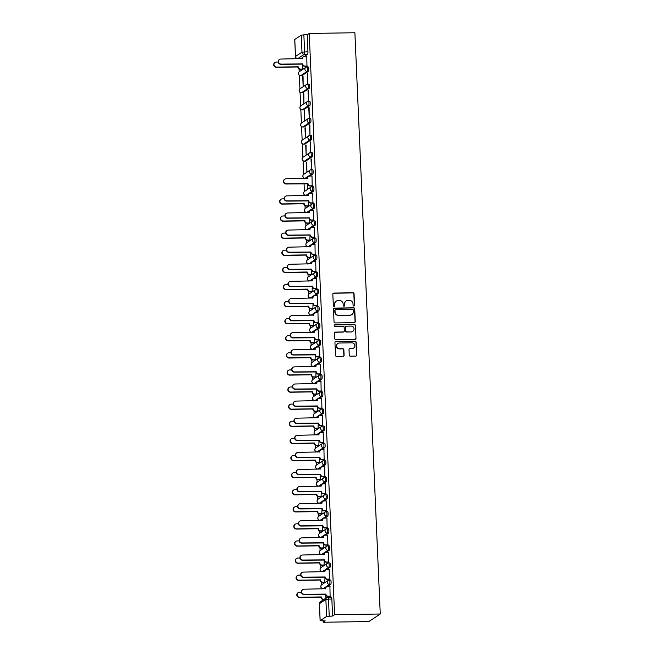 <?xml version="1.0" encoding="UTF-8"?>
<svg xmlns="http://www.w3.org/2000/svg" width="655" height="655" viewBox="0 0 655 655"><rect width="100%" height="100%" fill="white"/><g stroke="black" fill="none" stroke-linecap="round" stroke-linejoin="round"><path stroke-width="0.98" d="M353.856 306.032A0.761 0.737 56.5 0 0 354.568 305.271L354.068 293.841A1.089 1.056 56.5 0 0 352.955 292.777L333.845 293.072A1.089 1.056 56.5 0 0 332.83 294.169L333.329 305.598A0.761 0.737 56.5 0 0 334.492 306.221A0.761 0.737 56.5 0 0 334.811 305.574L334.746 304.1A3.48 3.365 56.5 0 1 337.996 300.604L339.593 300.579A3.48 3.365 56.5 0 1 343.138 303.969L343.204 305.443A0.761 0.737 56.5 0 0 344.366 306.065A0.761 0.737 56.5 0 0 344.694 305.427L344.628 303.945A3.48 3.365 56.5 0 1 347.87 300.448L349.467 300.424A3.48 3.365 56.5 0 1 353.012 303.814L353.078 305.296A0.761 0.737 56.5 0 0 353.856 306.032M354.126 305.983A0.761 0.737 56.5 0 0 354.339 305.418L353.839 293.989A1.089 1.056 56.5 0 0 352.734 292.932L333.616 293.227A1.089 1.056 56.5 0 0 333.182 293.325M334.369 306.286A0.761 0.737 56.5 0 0 334.582 305.729L334.746 304.1M344.243 306.131A0.761 0.737 56.5 0 0 344.464 305.574L344.628 303.945M349.254 355.125A1.089 1.056 56.5 0 0 350.36 356.189L355.722 356.107A1.089 1.056 56.5 0 0 356.738 355.01L356.181 342.311A1.089 1.056 56.5 0 0 355.075 341.255L335.958 341.55A1.089 1.056 56.5 0 0 334.942 342.647L335.499 355.337A1.089 1.056 56.5 0 0 336.604 356.402L343.089 356.304A1.089 1.056 56.5 0 0 344.104 355.206L343.867 349.77A1.089 1.056 56.5 0 0 342.753 348.714L339.544 348.763A2.907 2.817 56.5 0 1 337.816 343.466A2.907 2.817 56.5 0 1 339.29 343.007L351.874 342.811A2.907 2.817 56.5 0 1 353.602 348.116A2.907 2.817 56.5 0 1 352.128 348.566L350.032 348.599A1.089 1.056 56.5 0 0 349.017 349.696L349.254 355.125M380.26 614.005L334.607 614.709L309.226 33.454L354.887 32.75L380.26 614.005L368.863 621.546L323.21 622.25L323.152 620.948M354.265 322.637A1.089 1.056 56.5 0 0 355.28 321.548L354.723 308.849A1.089 1.056 56.5 0 0 353.618 307.793L334.5 308.087A1.089 1.056 56.5 0 0 333.485 309.176L334.034 321.875A1.089 1.056 56.5 0 0 335.147 322.931L354.265 322.637M355.452 325.584L356.009 338.283A1.089 1.056 56.5 0 1 354.994 339.372L335.876 339.667A1.089 1.056 56.5 0 1 334.77 338.61L334.533 333.174A1.089 1.056 56.5 0 1 335.548 332.085L343.302 331.962A1.089 1.056 56.5 0 0 344.317 330.865L344.153 327.263A1.089 1.056 56.5 0 0 343.048 326.206L334.975 326.329A0.761 0.737 56.5 0 1 334.525 324.945A0.761 0.737 56.5 0 1 334.91 324.823L354.347 324.52A1.089 1.056 56.5 0 1 355.452 325.584L356.009 338.283M299.048 69.012L299.171 71.78M299.327 75.284L299.916 88.883M300.072 92.388L300.67 105.987M300.817 109.491L301.415 123.091M301.57 126.587L302.16 140.195M302.315 143.691L302.905 157.29M303.06 160.794L303.65 174.394M303.805 177.898L303.83 178.487M304.059 183.719L304.403 191.497M304.55 195.002L304.575 195.591M305.025 205.826L305.148 208.601M305.304 212.097L305.328 212.687M305.77 222.929L305.893 225.705M306.049 229.201L306.073 229.79M306.515 240.033L306.638 242.8M306.794 246.305L306.818 246.894M307.269 257.128L307.383 259.904M307.539 263.408L307.563 263.998M308.014 274.232L308.137 277.008M308.284 280.512L308.308 281.101M308.759 291.336L308.882 294.111M309.037 297.607L309.062 298.197M309.504 308.44L309.627 311.215M309.782 314.711L309.807 315.301M310.249 325.543L310.372 328.311M310.527 331.815L310.552 332.404M311.002 342.639L311.117 345.414M311.272 348.918L311.297 349.508M311.747 359.742L311.87 362.518M312.017 366.022L312.042 366.612M312.492 376.846L312.615 379.622M312.771 383.118L312.795 383.707M313.237 393.95L313.36 396.725M313.516 400.221L313.54 400.811M313.982 411.053L314.105 413.821M314.261 417.325L314.285 417.915M314.736 428.149L314.85 430.925M315.006 434.429L315.03 435.018M315.481 445.253L315.604 448.028M315.751 451.532L315.776 452.122M316.226 462.356L316.349 465.132M316.504 468.628L316.529 469.217M316.971 479.46L317.094 482.236M317.249 485.732L317.274 486.321M317.716 496.564L317.839 499.331M317.994 502.835L318.019 503.425M318.469 513.659L318.584 516.435M318.739 519.939L318.764 520.529M319.214 530.763L319.337 533.538M319.484 537.043L319.509 537.632M319.959 547.867L320.082 550.642M320.238 554.138L320.262 554.728M320.704 564.97L320.827 567.746M320.983 571.242L321.007 571.831M321.449 582.074L321.572 584.85M321.728 588.346L321.752 588.935M322.203 599.169L322.26 600.569M334.607 614.709L332.584 616.044L326.616 616.429L320.164 620.694L325.224 620.915L323.21 622.25M309.226 33.454L307.211 34.789L307.948 51.786A2.211 0.467 89.1 0 1 307.588 54.275L304.501 56.322M302.438 57.689L301.144 58.549L297.788 58.598A2.211 0.467 89.1 0 1 297.722 58.622A2.211 0.467 89.1 0 1 297.657 58.598M301.235 35.173L294.783 39.447L295.528 56.436L301.98 52.171L301.235 35.173L303.854 34.846L304.6 51.835A2.211 0.467 89.1 0 1 304.239 54.332L297.788 58.598A2.211 2.145 56.5 0 1 295.528 56.436L295.536 56.559M307.211 34.789L303.854 34.846M302.405 69.258L302.561 64.689M306.966 66.237L306.769 56.289M307.285 73.54L307.711 83.414L307.637 73.54M302.725 76.561L303.159 86.427L303.077 76.553M308.03 90.644L308.464 100.51L308.382 90.644M303.47 93.665L303.904 103.531L303.822 93.657M308.775 107.747L309.209 117.613L309.127 107.739M304.215 110.769L304.649 120.635L304.567 110.76M309.52 124.851L309.954 134.717L309.872 124.843M304.968 127.864L305.394 137.73L305.32 127.864M310.273 141.955L310.699 151.821L310.626 141.947M305.713 144.968L306.139 154.834L306.065 144.968M311.019 159.05L311.444 168.924L311.371 159.05M306.458 162.072L306.892 171.938L306.81 162.063M312.189 185.954L312.001 175.999M307.4 183.67L307.637 189.041L307.784 184.407M312.934 203.058L312.746 193.102M308.382 206.071L308.53 201.511M313.688 220.154L313.491 210.206M309.127 223.175L309.275 218.606M314.433 237.257L314.236 227.31M309.872 240.279L310.028 235.71M315.178 254.361L314.981 244.413M310.617 257.382L310.773 252.814M315.923 271.465L315.735 261.509M311.362 274.478L311.518 269.917M316.668 288.568L316.48 278.612M312.116 291.581L312.263 287.021M317.421 305.664L317.225 295.716M312.861 308.685L313.008 304.116M318.166 322.768L317.97 312.82M313.606 325.789L313.761 321.22M318.911 339.871L318.715 329.923M314.351 342.892L314.506 338.324M319.656 356.975L319.468 347.019M315.096 359.988L315.252 355.428M320.401 374.079L320.213 364.123M315.849 377.092L315.997 372.531M321.155 391.174L320.958 381.226M316.594 394.195L316.742 389.627M321.9 408.278L321.703 398.33M317.339 411.299L317.495 406.73M322.645 425.382L322.448 415.434M318.084 428.403L318.24 423.834M323.39 442.485L323.202 432.529M318.829 445.498L318.985 440.938M324.135 459.589L323.947 449.633M319.583 462.602L319.73 458.042M324.888 476.684L324.692 466.737M320.328 479.706L320.475 475.137M325.633 493.788L325.437 483.84M321.073 496.809L321.228 492.241M326.378 510.892L326.182 500.944M321.818 513.913L321.973 509.344M327.123 527.995L326.935 518.039M322.563 531.008L322.719 526.448M327.868 545.099L327.68 535.143M323.316 548.112L323.464 543.552M328.622 562.195L328.425 552.247M324.061 565.216L324.209 560.647M329.367 579.298L329.17 569.351M324.806 582.32L324.962 577.751M330.112 596.402L329.915 586.454M330.546 580.06A2.211 0.467 -90.9 0 1 330.611 580.035A2.211 0.467 -90.9 0 1 331.102 582.09A2.211 0.467 -90.9 0 1 330.742 584.44L327.647 586.487M325.592 587.846L323.095 588.73A2.211 0.467 89.1 0 1 323.038 588.747A2.211 0.467 89.1 0 1 322.964 588.73M329.801 562.956A2.211 0.467 -90.9 0 1 329.866 562.932A2.211 0.467 -90.9 0 1 330.357 564.995A2.211 0.467 -90.9 0 1 329.989 567.336L326.902 569.383M324.839 570.751L322.35 571.627A2.211 0.467 89.1 0 1 322.293 571.651A2.211 0.467 89.1 0 1 322.219 571.627M329.056 545.852A2.211 0.467 -90.9 0 1 329.113 545.828A2.211 0.467 -90.9 0 1 329.612 547.891A2.211 0.467 -90.9 0 1 329.244 550.241L326.157 552.28M324.094 553.647L321.605 554.523A2.211 0.467 89.1 0 1 321.54 554.548A2.211 0.467 89.1 0 1 321.474 554.523M328.311 528.749A2.211 0.467 -90.9 0 1 328.368 528.732A2.211 0.467 -90.9 0 1 328.867 530.787A2.211 0.467 -90.9 0 1 328.499 533.137L325.404 535.184M323.349 536.543L320.86 537.419A2.211 0.467 89.1 0 1 320.794 537.444A2.211 0.467 89.1 0 1 320.729 537.419M327.557 511.645A2.211 0.467 -90.9 0 1 327.623 511.629A2.211 0.467 -90.9 0 1 328.114 513.684A2.211 0.467 -90.9 0 1 327.754 516.034L324.659 518.08M322.604 519.44L320.115 520.324A2.211 0.467 89.1 0 1 320.049 520.34A2.211 0.467 89.1 0 1 319.984 520.316M326.812 494.55A2.211 0.467 -90.9 0 1 326.878 494.525A2.211 0.467 -90.9 0 1 327.369 496.58A2.211 0.467 -90.9 0 1 327.009 498.93L323.914 500.977M321.859 502.336L319.362 503.22A2.211 0.467 89.1 0 1 319.304 503.236A2.211 0.467 89.1 0 1 319.239 503.22M326.067 477.446A2.211 0.467 -90.9 0 1 326.133 477.421A2.211 0.467 -90.9 0 1 326.624 479.485A2.211 0.467 -90.9 0 1 326.255 481.826L323.169 483.873M321.106 485.24L318.617 486.116A2.211 0.467 89.1 0 1 318.559 486.141A2.211 0.467 89.1 0 1 318.486 486.116M325.322 460.342A2.211 0.467 -90.9 0 1 325.379 460.318A2.211 0.467 -90.9 0 1 325.879 462.381A2.211 0.467 -90.9 0 1 325.51 464.731L322.424 466.769M320.36 468.137L317.872 469.013A2.211 0.467 89.1 0 1 317.806 469.037A2.211 0.467 89.1 0 1 317.74 469.013M324.577 443.238A2.211 0.467 -90.9 0 1 324.634 443.222A2.211 0.467 -90.9 0 1 325.134 445.277A2.211 0.467 -90.9 0 1 324.765 447.627L321.671 449.674M319.615 451.033L317.126 451.909A2.211 0.467 89.1 0 1 317.061 451.934A2.211 0.467 89.1 0 1 316.995 451.909M323.824 426.135A2.211 0.467 -90.9 0 1 323.889 426.118A2.211 0.467 -90.9 0 1 324.381 428.173A2.211 0.467 -90.9 0 1 324.02 430.523L320.925 432.57M318.87 433.929L316.381 434.814A2.211 0.467 89.1 0 1 316.316 434.83A2.211 0.467 89.1 0 1 316.25 434.805M323.079 409.039A2.211 0.467 -90.9 0 1 323.144 409.015A2.211 0.467 -90.9 0 1 323.635 411.07A2.211 0.467 -90.9 0 1 323.275 413.42L320.18 415.466M318.125 416.826L315.628 417.71A2.211 0.467 89.1 0 1 315.571 417.726A2.211 0.467 89.1 0 1 315.505 417.71M322.334 391.936A2.211 0.467 -90.9 0 1 322.399 391.911A2.211 0.467 -90.9 0 1 322.89 393.974A2.211 0.467 -90.9 0 1 322.522 396.316L319.435 398.363M317.372 399.73L314.883 400.606A2.211 0.467 89.1 0 1 314.826 400.631A2.211 0.467 89.1 0 1 314.752 400.606M321.589 374.832A2.211 0.467 -90.9 0 1 321.646 374.807A2.211 0.467 -90.9 0 1 322.145 376.871A2.211 0.467 -90.9 0 1 321.777 379.22L318.69 381.259M316.627 382.626L314.138 383.502A2.211 0.467 89.1 0 1 314.072 383.527A2.211 0.467 89.1 0 1 314.007 383.502M320.844 357.728A2.211 0.467 -90.9 0 1 320.901 357.712A2.211 0.467 -90.9 0 1 321.4 359.767A2.211 0.467 -90.9 0 1 321.032 362.117L317.937 364.164M315.882 365.523L313.393 366.399A2.211 0.467 89.1 0 1 313.327 366.423A2.211 0.467 89.1 0 1 313.262 366.399M320.09 340.625A2.211 0.467 -90.9 0 1 320.156 340.608A2.211 0.467 -90.9 0 1 320.647 342.663A2.211 0.467 -90.9 0 1 320.287 345.013L317.192 347.06M315.137 348.419L312.648 349.303A2.211 0.467 89.1 0 1 312.582 349.32A2.211 0.467 89.1 0 1 312.517 349.295M319.345 323.529A2.211 0.467 -90.9 0 1 319.411 323.505A2.211 0.467 -90.9 0 1 319.902 325.56A2.211 0.467 -90.9 0 1 319.542 327.909L316.447 329.956M314.392 331.315L311.895 332.2A2.211 0.467 89.1 0 1 311.837 332.216A2.211 0.467 89.1 0 1 311.772 332.2M318.6 306.425A2.211 0.467 -90.9 0 1 318.666 306.401A2.211 0.467 -90.9 0 1 319.157 308.464A2.211 0.467 -90.9 0 1 318.788 310.806L315.702 312.853M313.639 314.22L311.15 315.096A2.211 0.467 89.1 0 1 311.092 315.12A2.211 0.467 89.1 0 1 311.019 315.096M317.855 289.322A2.211 0.467 -90.9 0 1 317.912 289.297A2.211 0.467 -90.9 0 1 318.412 291.36A2.211 0.467 -90.9 0 1 318.043 293.71L314.957 295.749M312.894 297.116L310.404 297.992A2.211 0.467 89.1 0 1 310.339 298.017A2.211 0.467 89.1 0 1 310.273 297.992M317.11 272.218A2.211 0.467 -90.9 0 1 317.167 272.202A2.211 0.467 -90.9 0 1 317.667 274.257A2.211 0.467 -90.9 0 1 317.298 276.606L314.203 278.653M312.148 280.012L309.659 280.889A2.211 0.467 89.1 0 1 309.594 280.913A2.211 0.467 89.1 0 1 309.528 280.889M316.357 255.114A2.211 0.467 -90.9 0 1 316.422 255.098A2.211 0.467 -90.9 0 1 316.922 257.153A2.211 0.467 -90.9 0 1 316.553 259.503L313.458 261.55M311.403 262.909L308.914 263.793A2.211 0.467 89.1 0 1 308.849 263.809A2.211 0.467 89.1 0 1 308.783 263.785M315.612 238.019A2.211 0.467 -90.9 0 1 315.677 237.994A2.211 0.467 -90.9 0 1 316.168 240.049A2.211 0.467 -90.9 0 1 315.808 242.399L312.713 244.446M310.658 245.805L308.161 246.689A2.211 0.467 89.1 0 1 308.104 246.706A2.211 0.467 89.1 0 1 308.038 246.689M314.867 220.915A2.211 0.467 -90.9 0 1 314.932 220.891A2.211 0.467 -90.9 0 1 315.423 222.954A2.211 0.467 -90.9 0 1 315.055 225.295L311.968 227.342M309.905 228.71L307.416 229.586A2.211 0.467 89.1 0 1 307.359 229.61A2.211 0.467 89.1 0 1 307.285 229.586M314.122 203.811A2.211 0.467 -90.9 0 1 314.179 203.787A2.211 0.467 -90.9 0 1 314.678 205.85A2.211 0.467 -90.9 0 1 314.31 208.192L311.223 210.239M309.16 211.606L306.671 212.482A2.211 0.467 89.1 0 1 306.606 212.507A2.211 0.467 89.1 0 1 306.54 212.482M313.377 186.708A2.211 0.467 -90.9 0 1 313.434 186.691A2.211 0.467 -90.9 0 1 313.933 188.746A2.211 0.467 -90.9 0 1 313.565 191.096L310.47 193.143M308.415 194.502L305.926 195.378A2.211 0.467 89.1 0 1 305.86 195.403A2.211 0.467 89.1 0 1 305.795 195.378M312.623 169.604A2.211 0.467 -90.9 0 1 312.689 169.588A2.211 0.467 -90.9 0 1 313.188 171.643A2.211 0.467 -90.9 0 1 312.82 173.993L309.725 176.039M307.67 177.399L305.181 178.283A2.211 0.467 89.1 0 1 305.115 178.299A2.211 0.467 89.1 0 1 305.05 178.275M311.878 152.509A2.211 0.467 -90.9 0 1 311.944 152.484A2.211 0.467 -90.9 0 1 312.435 154.539A2.211 0.467 -90.9 0 1 312.075 156.889L305.623 161.163L304.428 161.179A2.211 0.467 89.1 0 1 304.37 161.195A2.211 0.467 89.1 0 1 304.305 161.179M311.133 135.405A2.211 0.467 -90.9 0 1 311.199 135.38A2.211 0.467 -90.9 0 1 311.69 137.444A2.211 0.467 -90.9 0 1 311.322 139.785L304.878 144.059L303.683 144.075A2.211 0.467 89.1 0 1 303.625 144.1A2.211 0.467 89.1 0 1 303.552 144.075M310.388 118.301A2.211 0.467 -90.9 0 1 310.445 118.277A2.211 0.467 -90.9 0 1 310.945 120.34A2.211 0.467 -90.9 0 1 310.576 122.681L304.125 126.955L302.938 126.972A2.211 0.467 89.1 0 1 302.872 126.996A2.211 0.467 89.1 0 1 302.806 126.972M309.643 101.197A2.211 0.467 -90.9 0 1 309.7 101.181A2.211 0.467 -90.9 0 1 310.2 103.236A2.211 0.467 -90.9 0 1 309.831 105.586L303.38 109.852L302.192 109.868A2.211 0.467 89.1 0 1 302.127 109.893A2.211 0.467 89.1 0 1 302.061 109.868M308.89 84.094A2.211 0.467 -90.9 0 1 308.955 84.077A2.211 0.467 -90.9 0 1 309.455 86.132A2.211 0.467 -90.9 0 1 309.086 88.482L302.635 92.748L301.447 92.773A2.211 0.467 89.1 0 1 301.382 92.789A2.211 0.467 89.1 0 1 301.316 92.764M308.145 66.99A2.211 0.467 -90.9 0 1 308.21 66.974A2.211 0.467 -90.9 0 1 308.702 69.029A2.211 0.467 -90.9 0 1 308.341 71.379L301.889 75.653L300.694 75.669A2.211 0.467 89.1 0 1 300.637 75.685A2.211 0.467 89.1 0 1 300.571 75.669M332.584 616.044L331.848 599.047A2.211 0.467 -90.9 0 0 331.356 597.139A2.211 0.467 -90.9 0 0 331.291 597.155M325.854 598.195L325.707 594.855M345.996 301.071A3.48 3.365 56.5 0 0 344.399 304.092M336.113 301.226A3.48 3.365 56.5 0 0 334.525 304.248M354.699 322.538A1.089 1.056 56.5 0 0 355.051 321.695L354.494 308.996A1.089 1.056 56.5 0 0 353.389 307.94L334.271 308.235A1.089 1.056 56.5 0 0 333.837 308.341M353.291 310.052A0.761 0.737 56.5 0 0 352.513 309.316L335.728 309.569A0.761 0.737 56.5 0 0 335.024 310.339L335.09 311.895A3.48 3.365 56.5 0 0 338.635 315.292L350.106 315.112A3.48 3.365 56.5 0 0 353.356 311.616L353.291 310.052M335.237 309.782A0.761 0.737 56.5 0 0 334.795 310.486L335.024 310.339M351.76 314.637A3.48 3.365 56.5 0 1 349.876 315.26L338.414 315.44A3.48 3.365 56.5 0 1 334.861 312.05L334.795 310.486M355.428 339.274A1.089 1.056 56.5 0 0 355.78 338.43M343.736 331.856A1.089 1.056 56.5 0 1 343.073 332.11L335.319 332.232A1.089 1.056 56.5 0 0 334.885 332.331M355.223 325.731A1.089 1.056 56.5 0 0 354.118 324.675L334.68 324.97A0.761 0.737 56.5 0 0 334.418 325.027M351.342 331.839A2.907 2.817 56.5 0 0 353.913 328.13A2.907 2.817 56.5 0 0 351.088 326.084L346.659 326.149A1.089 1.056 56.5 0 0 345.644 327.238L345.799 330.849A1.089 1.056 56.5 0 0 346.913 331.905L351.113 331.987A2.907 2.817 56.5 0 0 352.709 331.455M345.996 326.403A1.089 1.056 56.5 0 0 345.414 327.394L345.644 327.238M351.113 331.987L346.683 332.052A1.089 1.056 56.5 0 1 345.57 330.996L345.414 327.394M353.487 348.19A2.907 2.817 56.5 0 1 351.899 348.722L349.803 348.755A1.089 1.056 56.5 0 0 349.369 348.853M337.702 343.539A2.907 2.817 56.5 0 0 339.315 348.91L339.544 348.763M343.523 356.197A1.089 1.056 56.5 0 0 343.875 355.362L343.638 349.926A1.089 1.056 56.5 0 0 342.524 348.861L339.315 348.91M356.156 356.001A1.089 1.056 56.5 0 0 356.508 355.166L355.96 342.467A1.089 1.056 56.5 0 0 354.846 341.402L335.728 341.705A1.089 1.056 56.5 0 0 335.294 341.804M302.52 69.258L300.154 69.291A2.211 2.145 -123.5 0 1 297.894 67.129L298.197 66.933A2.211 2.145 56.5 0 0 300.457 69.094L302.749 69.062M278.236 62.037L276.328 62.061A2.546 2.464 56.5 0 0 274.077 65.312A2.546 2.464 56.5 0 0 276.549 67.105L298.189 66.769M297.894 66.966L276.254 67.301A2.546 2.464 -123.5 0 1 274.74 62.659L275.034 62.462M306.884 56.281L304.583 56.322A2.211 2.145 56.5 0 0 302.52 58.549L280.889 59.048A2.546 2.464 56.5 0 0 278.637 62.29A2.546 2.464 56.5 0 0 281.11 64.092L302.749 63.92A2.211 2.145 56.5 0 0 305.009 66.081L304.714 66.27A2.211 2.145 -123.5 0 1 302.454 64.116L280.807 64.28A2.546 2.464 -123.5 0 1 279.292 59.638L279.595 59.441M307.072 66.237L304.714 66.27M302.217 58.713A2.211 2.145 -123.5 0 1 303.167 56.862L303.462 56.666M307.31 66.04L305.009 66.081M308.489 206.071L306.131 206.104A2.211 2.145 -123.5 0 1 303.871 203.951L304.166 203.754A2.211 2.145 56.5 0 0 306.425 205.907L308.726 205.875M284.204 198.85L282.297 198.883A2.546 2.464 56.5 0 0 280.045 202.125A2.546 2.464 56.5 0 0 282.518 203.918L304.157 203.59M303.863 203.787L282.223 204.114A2.546 2.464 -123.5 0 1 280.708 199.472L281.003 199.276M309.234 223.175L306.876 223.208A2.211 2.145 -123.5 0 1 304.616 221.054L304.911 220.858A2.211 2.145 56.5 0 0 307.17 223.011L309.471 222.978M284.95 215.953L283.05 215.978A2.546 2.464 56.5 0 0 280.79 219.228A2.546 2.464 56.5 0 0 283.271 221.022L304.911 220.686M304.608 220.882L282.968 221.218A2.546 2.464 -123.5 0 1 281.453 216.576L281.756 216.379M309.987 240.279L307.621 240.311A2.211 2.145 -123.5 0 1 305.361 238.15L305.664 237.953A2.211 2.145 56.5 0 0 307.924 240.115L310.216 240.082M285.703 233.057L283.795 233.082A2.546 2.464 56.5 0 0 281.544 236.332A2.546 2.464 56.5 0 0 284.016 238.125L305.656 237.79M305.361 237.986L283.721 238.322A2.546 2.464 -123.5 0 1 282.207 233.679L282.502 233.483M310.732 257.374L308.374 257.415A2.211 2.145 -123.5 0 1 306.114 255.253L306.409 255.057A2.211 2.145 56.5 0 0 308.669 257.219L310.961 257.186M286.448 250.153L284.54 250.185A2.546 2.464 56.5 0 0 282.289 253.436A2.546 2.464 56.5 0 0 284.761 255.229L306.401 254.893M306.106 255.09L284.466 255.425A2.546 2.464 -123.5 0 1 282.952 250.783L283.247 250.587M311.477 274.478L309.119 274.519A2.211 2.145 -123.5 0 1 306.859 272.357L307.154 272.161A2.211 2.145 56.5 0 0 309.414 274.322L311.706 274.281M287.193 267.256L285.285 267.289A2.546 2.464 56.5 0 0 283.034 270.54A2.546 2.464 56.5 0 0 285.506 272.333L307.146 271.997M306.851 272.193L285.212 272.529A2.546 2.464 -123.5 0 1 283.697 267.879L283.992 267.682M312.222 291.581L309.864 291.614A2.211 2.145 -123.5 0 1 307.604 289.461L307.899 289.264A2.211 2.145 56.5 0 0 310.159 291.418L312.46 291.385M287.938 284.36L286.03 284.393A2.546 2.464 56.5 0 0 283.779 287.635A2.546 2.464 56.5 0 0 286.251 289.436L307.891 289.101M307.596 289.297L285.957 289.625A2.546 2.464 -123.5 0 1 284.442 284.982L284.737 284.786M312.967 308.685L310.609 308.718A2.211 2.145 -123.5 0 1 308.349 306.565L308.644 306.368A2.211 2.145 56.5 0 0 310.904 308.521L313.205 308.489M288.683 301.464L286.784 301.488A2.546 2.464 56.5 0 0 284.524 304.739A2.546 2.464 56.5 0 0 287.005 306.532L308.644 306.196M308.341 306.393L286.702 306.728A2.546 2.464 -123.5 0 1 285.187 302.086L285.49 301.889M313.72 325.789L311.354 325.822A2.211 2.145 -123.5 0 1 309.094 323.66L309.397 323.464A2.211 2.145 56.5 0 0 311.657 325.625L313.95 325.592M289.436 318.567L287.529 318.592A2.546 2.464 56.5 0 0 285.277 321.842A2.546 2.464 56.5 0 0 287.75 323.635L309.389 323.3M309.094 323.496L287.455 323.832A2.546 2.464 -123.5 0 1 285.94 319.19L286.235 318.993M314.465 342.884L312.107 342.925A2.211 2.145 -123.5 0 1 309.848 340.764L310.142 340.567A2.211 2.145 56.5 0 0 312.402 342.729L314.695 342.696M290.181 335.663L288.274 335.696A2.546 2.464 56.5 0 0 286.022 338.946A2.546 2.464 56.5 0 0 288.495 340.739L310.134 340.404M309.84 340.6L288.2 340.936A2.546 2.464 -123.5 0 1 286.685 336.293L286.98 336.097M315.211 359.988L312.853 360.029A2.211 2.145 -123.5 0 1 310.593 357.867L310.888 357.671A2.211 2.145 56.5 0 0 313.147 359.832L315.44 359.791M290.926 352.767L289.019 352.799A2.546 2.464 56.5 0 0 286.767 356.05A2.546 2.464 56.5 0 0 289.24 357.843L310.879 357.507M310.585 357.704L288.945 358.039A2.546 2.464 -123.5 0 1 287.43 353.389L287.725 353.192M315.956 377.092L313.598 377.124A2.211 2.145 -123.5 0 1 311.338 374.971L311.633 374.775A2.211 2.145 56.5 0 0 313.892 376.928L316.193 376.895M291.671 369.87L289.764 369.903A2.546 2.464 56.5 0 0 287.512 373.145A2.546 2.464 56.5 0 0 289.985 374.947L311.624 374.611M311.33 374.807L289.69 375.135A2.546 2.464 -123.5 0 1 288.175 370.493L288.47 370.296M316.701 394.195L314.343 394.228A2.211 2.145 -123.5 0 1 312.083 392.075L312.378 391.878A2.211 2.145 56.5 0 0 314.637 394.032L316.938 393.999M292.417 386.974L290.517 386.999A2.546 2.464 56.5 0 0 288.257 390.249A2.546 2.464 56.5 0 0 290.738 392.042L312.369 391.715M312.075 391.903L290.435 392.239A2.546 2.464 -123.5 0 1 288.921 387.596L289.223 387.4M317.454 411.299L315.088 411.332A2.211 2.145 -123.5 0 1 312.828 409.17L313.131 408.974A2.211 2.145 56.5 0 0 315.391 411.135L317.683 411.103M293.17 404.078L291.262 404.102A2.546 2.464 56.5 0 0 289.011 407.353A2.546 2.464 56.5 0 0 291.483 409.146L313.123 408.81M312.828 409.007L291.188 409.342A2.546 2.464 -123.5 0 1 289.674 404.7L289.969 404.503M318.199 428.395L315.841 428.435A2.211 2.145 -123.5 0 1 313.581 426.274L313.876 426.077A2.211 2.145 56.5 0 0 316.136 428.239L318.428 428.206M293.915 421.173L292.007 421.206A2.546 2.464 56.5 0 0 289.756 424.456A2.546 2.464 56.5 0 0 292.228 426.249L313.868 425.914M313.573 426.11L291.933 426.446A2.546 2.464 -123.5 0 1 290.419 421.804L290.714 421.607M312.107 175.999L309.815 176.031A2.211 2.145 56.5 0 0 307.744 178.258L286.112 178.758A2.546 2.464 56.5 0 0 283.861 182.008A2.546 2.464 56.5 0 0 286.333 183.801L307.981 183.629A2.211 2.145 56.5 0 0 310.241 185.791L309.946 185.987A2.211 2.145 -123.5 0 1 307.686 183.826L286.038 183.998A2.546 2.464 -123.5 0 1 284.524 179.355L284.819 179.159M312.304 185.954L309.946 185.987M307.449 178.43A2.211 2.145 -123.5 0 1 308.39 176.58L308.685 176.383M312.533 185.758L310.241 185.791M312.853 193.102L310.56 193.135A2.211 2.145 56.5 0 0 308.489 195.362L286.857 195.861A2.546 2.464 56.5 0 0 284.606 199.112A2.546 2.464 56.5 0 0 287.078 200.905L308.726 200.733A2.211 2.145 56.5 0 0 310.986 202.894L310.691 203.091A2.211 2.145 -123.5 0 1 308.431 200.929L286.784 201.101A2.546 2.464 -123.5 0 1 285.269 196.459L285.564 196.263M313.049 203.05L310.691 203.091M308.194 195.534A2.211 2.145 -123.5 0 1 309.135 193.684L309.43 193.487M313.278 202.862L310.986 202.894M313.606 210.206L311.305 210.239A2.211 2.145 56.5 0 0 309.242 212.466L287.61 212.965A2.546 2.464 56.5 0 0 285.351 216.215A2.546 2.464 56.5 0 0 287.823 218.009L309.471 217.837A2.211 2.145 56.5 0 0 311.731 219.998L311.436 220.195A2.211 2.145 -123.5 0 1 309.176 218.033L287.529 218.205A2.546 2.464 -123.5 0 1 286.014 213.555L286.309 213.366M313.794 220.154L311.436 220.195M308.939 212.638A2.211 2.145 -123.5 0 1 309.88 210.779L310.183 210.582M314.032 219.957L311.731 219.998M314.351 227.31L312.05 227.342A2.211 2.145 56.5 0 0 309.987 229.569L288.356 230.069A2.546 2.464 56.5 0 0 286.104 233.311A2.546 2.464 56.5 0 0 288.577 235.112L310.216 234.94A2.211 2.145 56.5 0 0 312.476 237.102L312.181 237.29A2.211 2.145 -123.5 0 1 309.921 235.137L288.274 235.309A2.546 2.464 -123.5 0 1 286.759 230.658L287.062 230.462M314.539 237.257L312.181 237.29M309.684 229.733A2.211 2.145 -123.5 0 1 310.634 227.883L310.928 227.686M314.777 237.061L312.476 237.102M315.096 244.405L312.803 244.446A2.211 2.145 56.5 0 0 310.732 246.673L289.101 247.164A2.546 2.464 56.5 0 0 286.849 250.415A2.546 2.464 56.5 0 0 289.322 252.208L310.969 252.044A2.211 2.145 56.5 0 0 313.229 254.197L312.926 254.394A2.211 2.145 -123.5 0 1 310.666 252.24L289.027 252.404A2.546 2.464 -123.5 0 1 287.512 247.762L287.807 247.565M315.292 254.361L312.926 254.394M310.437 246.837A2.211 2.145 -123.5 0 1 311.379 244.986L311.674 244.79M315.522 254.165L313.229 254.197M315.841 261.509L313.548 261.541A2.211 2.145 56.5 0 0 311.477 263.769L289.846 264.268A2.546 2.464 56.5 0 0 287.594 267.518A2.546 2.464 56.5 0 0 290.067 269.311L311.714 269.139A2.211 2.145 56.5 0 0 313.974 271.301L313.68 271.498A2.211 2.145 -123.5 0 1 311.42 269.336L289.772 269.508A2.546 2.464 -123.5 0 1 288.257 264.866L288.552 264.669M316.037 271.465L313.68 271.498M311.182 263.94A2.211 2.145 -123.5 0 1 312.124 262.09L312.419 261.894M316.267 271.268L313.974 271.301M316.586 278.612L314.294 278.645A2.211 2.145 56.5 0 0 312.222 280.872L290.591 281.372A2.546 2.464 56.5 0 0 288.339 284.622A2.546 2.464 56.5 0 0 290.812 286.415L312.46 286.243A2.211 2.145 56.5 0 0 314.719 288.405L314.425 288.601A2.211 2.145 -123.5 0 1 312.165 286.44L290.517 286.612A2.546 2.464 -123.5 0 1 289.002 281.969L289.297 281.773M316.783 288.56L314.425 288.601M311.927 281.044A2.211 2.145 -123.5 0 1 312.869 279.194L313.164 278.997M317.012 288.372L314.719 288.405M317.339 295.716L315.039 295.749A2.211 2.145 56.5 0 0 312.975 297.976L291.344 298.475A2.546 2.464 56.5 0 0 289.084 301.726A2.546 2.464 56.5 0 0 291.557 303.519L313.205 303.347A2.211 2.145 56.5 0 0 315.464 305.508L315.17 305.705A2.211 2.145 -123.5 0 1 312.91 303.543L291.262 303.715A2.546 2.464 -123.5 0 1 289.747 299.065L290.042 298.877M317.528 305.664L315.17 305.705M312.672 298.148A2.211 2.145 -123.5 0 1 313.614 296.289L313.917 296.093M317.765 305.467L315.464 305.508M318.084 312.82L315.784 312.853A2.211 2.145 56.5 0 0 313.72 315.08L292.089 315.579A2.546 2.464 56.5 0 0 289.837 318.821A2.546 2.464 56.5 0 0 292.31 320.623L313.95 320.451A2.211 2.145 56.5 0 0 316.209 322.612L315.915 322.809A2.211 2.145 -123.5 0 1 313.655 320.647L292.007 320.819A2.546 2.464 -123.5 0 1 290.493 316.168L290.795 315.972M318.273 322.768L315.915 322.809M313.418 315.243A2.211 2.145 -123.5 0 1 314.367 313.393L314.662 313.196M318.51 322.571L316.209 322.612M318.829 329.915L316.537 329.956A2.211 2.145 56.5 0 0 314.465 332.183L292.834 332.674A2.546 2.464 56.5 0 0 290.583 335.925A2.546 2.464 56.5 0 0 293.055 337.718L314.703 337.554A2.211 2.145 56.5 0 0 316.963 339.708L316.66 339.904A2.211 2.145 -123.5 0 1 314.4 337.751L292.76 337.915A2.546 2.464 -123.5 0 1 291.246 333.272L291.54 333.076M319.026 339.871L316.66 339.904M314.171 332.347A2.211 2.145 -123.5 0 1 315.112 330.497L315.407 330.3M319.255 339.675L316.963 339.708M319.575 347.019L317.282 347.052A2.211 2.145 56.5 0 0 315.211 349.279L293.579 349.778A2.546 2.464 56.5 0 0 291.328 353.029A2.546 2.464 56.5 0 0 293.8 354.822L315.448 354.65A2.211 2.145 56.5 0 0 317.708 356.811L317.413 357.008A2.211 2.145 -123.5 0 1 315.153 354.846L293.505 355.018A2.546 2.464 -123.5 0 1 291.991 350.376L292.286 350.179M319.771 356.975L317.413 357.008M314.916 349.451A2.211 2.145 -123.5 0 1 315.857 347.6L316.152 347.404M320 356.779L317.708 356.811M320.32 364.123L318.027 364.155A2.211 2.145 56.5 0 0 315.956 366.382L294.324 366.882A2.546 2.464 56.5 0 0 292.073 370.132A2.546 2.464 56.5 0 0 294.545 371.925L316.193 371.753A2.211 2.145 56.5 0 0 318.453 373.915L318.158 374.111A2.211 2.145 -123.5 0 1 315.898 371.95L294.251 372.122A2.546 2.464 -123.5 0 1 292.736 367.48L293.031 367.283M320.516 374.07L318.158 374.111M315.661 366.554A2.211 2.145 -123.5 0 1 316.602 364.704L316.897 364.507M320.745 373.882L318.453 373.915M321.073 381.226L318.772 381.259A2.211 2.145 56.5 0 0 316.709 383.486L295.077 383.986A2.546 2.464 56.5 0 0 292.818 387.236A2.546 2.464 56.5 0 0 295.29 389.029L316.938 388.857A2.211 2.145 56.5 0 0 319.198 391.019L318.903 391.215A2.211 2.145 -123.5 0 1 316.643 389.054L294.996 389.226A2.546 2.464 -123.5 0 1 293.481 384.583L293.776 384.387M321.261 391.174L318.903 391.215M316.406 383.658A2.211 2.145 -123.5 0 1 317.348 381.799L317.65 381.603M321.499 390.978L319.198 391.019M321.818 398.33L319.517 398.363A2.211 2.145 56.5 0 0 317.454 400.59L295.823 401.089A2.546 2.464 56.5 0 0 293.571 404.34A2.546 2.464 56.5 0 0 296.044 406.133L317.683 405.961A2.211 2.145 56.5 0 0 319.943 408.122L319.648 408.319A2.211 2.145 -123.5 0 1 317.388 406.157L295.741 406.329A2.546 2.464 -123.5 0 1 294.226 401.679L294.529 401.482M322.006 408.278L319.648 408.319M317.151 400.754A2.211 2.145 -123.5 0 1 318.101 398.903L318.395 398.707M322.244 408.081L319.943 408.122M322.563 415.426L320.27 415.466A2.211 2.145 56.5 0 0 318.199 417.694L296.568 418.185A2.546 2.464 56.5 0 0 294.316 421.435A2.546 2.464 56.5 0 0 296.789 423.228L318.436 423.065A2.211 2.145 56.5 0 0 320.696 425.218L320.393 425.414A2.211 2.145 -123.5 0 1 318.133 423.261L296.494 423.425A2.546 2.464 -123.5 0 1 294.979 418.782L295.274 418.586M322.759 425.382L320.393 425.414M317.904 417.857A2.211 2.145 -123.5 0 1 318.846 416.007L319.141 415.81M322.989 425.185L320.696 425.218M318.944 445.498L316.586 445.539A2.211 2.145 -123.5 0 1 314.326 443.378L314.621 443.181A2.211 2.145 56.5 0 0 316.881 445.343L319.173 445.302M294.66 438.277L292.752 438.31A2.546 2.464 56.5 0 0 290.501 441.56A2.546 2.464 56.5 0 0 292.973 443.353L314.613 443.017M314.318 443.214L292.679 443.55A2.546 2.464 -123.5 0 1 291.164 438.899L291.459 438.711M323.308 432.529L321.015 432.562A2.211 2.145 56.5 0 0 318.944 434.789L297.313 435.288A2.546 2.464 56.5 0 0 295.061 438.539A2.546 2.464 56.5 0 0 297.534 440.332L319.181 440.16A2.211 2.145 56.5 0 0 321.441 442.322L321.147 442.518A2.211 2.145 -123.5 0 1 318.887 440.357L297.239 440.528A2.546 2.464 -123.5 0 1 295.724 435.886L296.019 435.69M323.505 442.485L321.147 442.518M318.649 434.961A2.211 2.145 -123.5 0 1 319.591 433.111L319.886 432.914M323.734 442.289L321.441 442.322M319.689 462.602L317.331 462.635A2.211 2.145 -123.5 0 1 315.071 460.481L315.366 460.285A2.211 2.145 56.5 0 0 317.626 462.446L319.927 462.405M295.405 455.381L293.497 455.413A2.546 2.464 56.5 0 0 291.246 458.656A2.546 2.464 56.5 0 0 293.718 460.457L315.358 460.121M315.063 460.318L293.424 460.645A2.546 2.464 -123.5 0 1 291.909 456.003L292.204 455.806M324.053 449.633L321.761 449.666A2.211 2.145 56.5 0 0 319.689 451.893L298.058 452.392A2.546 2.464 56.5 0 0 295.806 455.643A2.546 2.464 56.5 0 0 298.279 457.436L319.927 457.264A2.211 2.145 56.5 0 0 322.186 459.425L321.892 459.622A2.211 2.145 -123.5 0 1 319.632 457.46L297.984 457.632A2.546 2.464 -123.5 0 1 296.469 452.99L296.764 452.793M324.25 459.581L321.892 459.622M319.394 452.065A2.211 2.145 -123.5 0 1 320.336 450.214L320.631 450.018M324.479 459.392L322.186 459.425M320.434 479.706L318.076 479.738A2.211 2.145 -123.5 0 1 315.816 477.585L316.111 477.389A2.211 2.145 56.5 0 0 318.371 479.542L320.672 479.509M296.15 472.484L294.251 472.509A2.546 2.464 56.5 0 0 291.991 475.759A2.546 2.464 56.5 0 0 294.472 477.552L316.103 477.225M315.808 477.413L294.169 477.749A2.546 2.464 -123.5 0 1 292.654 473.107L292.957 472.91M324.806 466.737L322.506 466.769A2.211 2.145 56.5 0 0 320.442 468.996L298.811 469.496A2.546 2.464 56.5 0 0 296.551 472.746A2.546 2.464 56.5 0 0 299.024 474.539L320.672 474.367A2.211 2.145 56.5 0 0 322.931 476.529L322.637 476.725A2.211 2.145 -123.5 0 1 320.377 474.564L298.729 474.736A2.546 2.464 -123.5 0 1 297.214 470.093L297.509 469.897M324.995 476.684L322.637 476.725M320.139 469.168A2.211 2.145 -123.5 0 1 321.081 467.31L321.384 467.113M325.232 476.488L322.931 476.529M321.187 496.809L318.821 496.842A2.211 2.145 -123.5 0 1 316.561 494.681L316.864 494.484A2.211 2.145 56.5 0 0 319.124 496.646L321.417 496.613M296.903 489.588L294.996 489.613A2.546 2.464 56.5 0 0 292.744 492.863A2.546 2.464 56.5 0 0 295.217 494.656L316.856 494.32M316.553 494.517L294.922 494.852A2.546 2.464 -123.5 0 1 293.407 490.21L293.702 490.014M325.551 483.84L323.251 483.873A2.211 2.145 56.5 0 0 321.187 486.1L299.556 486.6A2.546 2.464 56.5 0 0 297.305 489.85A2.546 2.464 56.5 0 0 299.777 491.643L321.417 491.471A2.211 2.145 56.5 0 0 323.676 493.633L323.382 493.829A2.211 2.145 -123.5 0 1 321.122 491.668L299.474 491.839A2.546 2.464 -123.5 0 1 297.959 487.189L298.262 486.992M325.74 493.788L323.382 493.829M320.885 486.264A2.211 2.145 -123.5 0 1 321.834 484.413L322.129 484.217M325.977 493.592L323.676 493.633M321.933 513.905L319.575 513.946A2.211 2.145 -123.5 0 1 317.315 511.784L317.61 511.588A2.211 2.145 56.5 0 0 319.869 513.749L322.162 513.716M297.648 506.683L295.741 506.716A2.546 2.464 56.5 0 0 293.489 509.967A2.546 2.464 56.5 0 0 295.962 511.76L317.601 511.424M317.307 511.62L295.667 511.956A2.546 2.464 -123.5 0 1 294.152 507.314L294.447 507.117M326.296 500.936L324.004 500.977A2.211 2.145 56.5 0 0 321.933 503.204L300.301 503.695A2.546 2.464 56.5 0 0 298.05 506.945A2.546 2.464 56.5 0 0 300.522 508.738L322.17 508.575A2.211 2.145 56.5 0 0 324.43 510.728L324.127 510.925A2.211 2.145 -123.5 0 1 321.867 508.771L300.227 508.935A2.546 2.464 -123.5 0 1 298.713 504.293L299.007 504.096M326.493 510.892L324.127 510.925M321.638 503.367A2.211 2.145 -123.5 0 1 322.579 501.517L322.874 501.321M326.722 510.695L324.43 510.728M322.678 531.008L320.32 531.049A2.211 2.145 -123.5 0 1 318.06 528.888L318.355 528.691A2.211 2.145 56.5 0 0 320.614 530.853L322.907 530.812M298.393 523.787L296.486 523.82A2.546 2.464 56.5 0 0 294.234 527.07A2.546 2.464 56.5 0 0 296.707 528.863L318.346 528.528M318.052 528.724L296.412 529.06A2.546 2.464 -123.5 0 1 294.897 524.409L295.192 524.221M327.041 518.039L324.749 518.072A2.211 2.145 56.5 0 0 322.678 520.299L301.046 520.799A2.546 2.464 56.5 0 0 298.795 524.049A2.546 2.464 56.5 0 0 301.267 525.842L322.915 525.67A2.211 2.145 56.5 0 0 325.175 527.832L324.88 528.028A2.211 2.145 -123.5 0 1 322.62 525.867L300.973 526.039A2.546 2.464 -123.5 0 1 299.458 521.396L299.753 521.2M327.238 527.995L324.88 528.028M322.383 520.471A2.211 2.145 -123.5 0 1 323.324 518.621L323.619 518.424M327.467 527.799L325.175 527.832M323.423 548.112L321.065 548.145A2.211 2.145 -123.5 0 1 318.805 545.992L319.1 545.795A2.211 2.145 56.5 0 0 321.359 547.957L323.66 547.916M299.139 540.891L297.231 540.924A2.546 2.464 56.5 0 0 294.979 544.166A2.546 2.464 56.5 0 0 297.452 545.967L319.091 545.631M318.797 545.828L297.157 546.164A2.546 2.464 -123.5 0 1 295.642 541.513L295.937 541.317M327.787 535.143L325.494 535.176A2.211 2.145 56.5 0 0 323.423 537.403L301.791 537.902A2.546 2.464 56.5 0 0 299.54 541.153A2.546 2.464 56.5 0 0 302.012 542.946L323.66 542.774A2.211 2.145 56.5 0 0 325.92 544.935L325.625 545.132A2.211 2.145 -123.5 0 1 323.365 542.97L301.718 543.142A2.546 2.464 -123.5 0 1 300.203 538.5L300.498 538.304M327.983 545.091L325.625 545.132M323.128 537.575A2.211 2.145 -123.5 0 1 324.069 535.725L324.364 535.528M328.212 544.903L325.92 544.935M324.168 565.216L321.81 565.249A2.211 2.145 -123.5 0 1 319.55 563.095L319.845 562.899A2.211 2.145 56.5 0 0 322.104 565.052L324.405 565.019M299.884 557.995L297.984 558.019A2.546 2.464 56.5 0 0 295.724 561.269A2.546 2.464 56.5 0 0 298.205 563.063L319.837 562.735M319.542 562.923L297.902 563.259A2.546 2.464 -123.5 0 1 296.387 558.617L296.69 558.42M328.54 552.247L326.239 552.28A2.211 2.145 56.5 0 0 324.176 554.507L302.536 555.006A2.546 2.464 56.5 0 0 300.285 558.256A2.546 2.464 56.5 0 0 302.757 560.05L324.405 559.878A2.211 2.145 56.5 0 0 326.665 562.039L326.37 562.236A2.211 2.145 -123.5 0 1 324.11 560.074L302.463 560.246A2.546 2.464 -123.5 0 1 300.948 555.604L301.243 555.407M328.728 562.195L326.37 562.236M323.873 554.679A2.211 2.145 -123.5 0 1 324.815 552.82L325.117 552.624M328.966 561.998L326.665 562.039M324.921 582.32L322.555 582.352A2.211 2.145 -123.5 0 1 320.295 580.191L320.598 579.994A2.211 2.145 56.5 0 0 322.858 582.156L325.15 582.123M300.637 575.098L298.729 575.123A2.546 2.464 56.5 0 0 296.478 578.373A2.546 2.464 56.5 0 0 298.95 580.166L320.59 579.831M320.287 580.027L298.655 580.363A2.546 2.464 -123.5 0 1 297.141 575.72L297.435 575.524M329.285 569.351L326.984 569.383A2.211 2.145 56.5 0 0 324.921 571.61L303.29 572.11A2.546 2.464 56.5 0 0 301.038 575.36A2.546 2.464 56.5 0 0 303.511 577.153L325.15 576.981A2.211 2.145 56.5 0 0 327.41 579.143L327.115 579.339A2.211 2.145 -123.5 0 1 324.855 577.178L303.208 577.35A2.546 2.464 -123.5 0 1 301.693 572.699L301.996 572.503M329.473 579.298L327.115 579.339M324.618 571.774A2.211 2.145 -123.5 0 1 325.568 569.924L325.863 569.727M329.711 579.102L327.41 579.143M323.963 599.448L323.308 599.456A2.211 2.145 -123.5 0 1 321.048 597.294L321.343 597.098A2.211 2.145 56.5 0 0 323.603 599.26L324.258 599.251M301.382 592.194L299.474 592.226A2.546 2.464 56.5 0 0 297.223 595.477A2.546 2.464 56.5 0 0 299.695 597.27L321.335 596.934M321.04 597.131L299.401 597.466A2.546 2.464 -123.5 0 1 297.886 592.824L298.181 592.628M330.03 586.446L327.737 586.487A2.211 2.145 56.5 0 0 325.666 588.714L304.035 589.205A2.546 2.464 56.5 0 0 301.783 592.456A2.546 2.464 56.5 0 0 304.256 594.249L325.903 594.085A2.211 2.145 56.5 0 0 328.163 596.238L327.86 596.435A2.211 2.145 -123.5 0 1 325.601 594.282L303.961 594.445A2.546 2.464 -123.5 0 1 302.446 589.803L302.741 589.606M330.226 596.402L327.86 596.435M325.371 588.878A2.211 2.145 -123.5 0 1 326.313 587.027L326.608 586.831M330.456 596.206L328.163 596.238M326.616 616.429L325.871 599.44L319.419 603.705L320.164 620.694M307.588 54.275L304.239 54.332A2.211 2.145 56.5 0 1 301.98 52.171L307.948 51.786M330.742 584.44L329.547 584.457L323.095 588.73A2.211 2.145 -123.5 0 1 320.835 586.569A2.211 2.145 56.5 0 1 321.777 584.694A2.211 2.211 0 0 0 323.038 588.747L324.225 588.73M329.989 567.336L328.802 567.361L322.35 571.627A2.211 2.145 -123.5 0 1 320.09 569.465A2.211 2.145 56.5 0 1 321.032 567.59A2.211 2.211 0 0 0 322.293 571.651L323.48 571.627M329.244 550.241L328.057 550.257L321.605 554.523A2.211 2.145 -123.5 0 1 319.345 552.37A2.211 2.145 56.5 0 1 320.287 550.487A2.211 2.211 0 0 0 321.54 554.548L322.735 554.531M328.499 533.137L327.312 533.154L320.86 537.419A2.211 2.145 -123.5 0 1 318.6 535.266A2.211 2.145 56.5 0 1 319.542 533.383A2.211 2.211 0 0 0 320.794 537.444L321.99 537.428M327.754 516.034L326.558 516.05L320.115 520.324A2.211 2.145 -123.5 0 1 317.855 518.162A2.211 2.145 56.5 0 1 318.797 516.279A2.211 2.211 0 0 0 320.049 520.34L321.237 520.324M327.009 498.93L325.813 498.946L319.362 503.22A2.211 2.145 -123.5 0 1 317.102 501.059A2.211 2.145 56.5 0 1 318.043 499.184A2.211 2.211 0 0 0 319.304 503.236L320.491 503.22M326.255 481.826L325.068 481.851L318.617 486.116A2.211 2.145 -123.5 0 1 316.357 483.955A2.211 2.145 56.5 0 1 317.298 482.08A2.211 2.211 0 0 0 318.559 486.141L319.746 486.116M325.51 464.731L324.323 464.747L317.872 469.013A2.211 2.145 -123.5 0 1 315.612 466.859A2.211 2.145 56.5 0 1 316.553 464.976A2.211 2.211 0 0 0 317.806 469.037L319.001 469.021M324.765 447.627L323.578 447.643L317.126 451.909A2.211 2.145 -123.5 0 1 314.867 449.756A2.211 2.145 56.5 0 1 315.808 447.873A2.211 2.211 0 0 0 317.061 451.934L318.256 451.917M324.02 430.523L322.825 430.54L316.381 434.814A2.211 2.145 -123.5 0 1 314.122 432.652A2.211 2.145 56.5 0 1 315.063 430.769A2.211 2.211 0 0 0 316.316 434.83L317.503 434.814M323.275 413.42L322.08 413.436L315.628 417.71A2.211 2.145 -123.5 0 1 313.368 415.548A2.211 2.145 56.5 0 1 314.31 413.673A2.211 2.211 0 0 0 315.571 417.726L316.758 417.71M322.522 396.316L321.335 396.34L314.883 400.606A2.211 2.145 -123.5 0 1 312.623 398.445A2.211 2.145 56.5 0 1 313.565 396.57A2.211 2.211 0 0 0 314.826 400.631L316.013 400.606M321.777 379.22L320.59 379.237L314.138 383.502A2.211 2.145 -123.5 0 1 311.878 381.349A2.211 2.145 56.5 0 1 312.82 379.466A2.211 2.211 0 0 0 314.072 383.527L315.268 383.511M321.032 362.117L319.845 362.133L313.393 366.399A2.211 2.145 -123.5 0 1 311.133 364.245A2.211 2.145 56.5 0 1 312.075 362.362A2.211 2.211 0 0 0 313.327 366.423L314.523 366.407M320.287 345.013L319.091 345.029L312.648 349.303A2.211 2.145 -123.5 0 1 310.388 347.142A2.211 2.145 56.5 0 1 311.33 345.259A2.211 2.211 0 0 0 312.582 349.32L313.77 349.303M319.542 327.909L318.346 327.926L311.895 332.2A2.211 2.145 -123.5 0 1 309.635 330.038A2.211 2.145 56.5 0 1 310.576 328.163A2.211 2.211 0 0 0 311.837 332.216L313.024 332.2M318.788 310.806L317.601 310.83L311.15 315.096A2.211 2.145 -123.5 0 1 308.89 312.934A2.211 2.145 56.5 0 1 309.831 311.06A2.211 2.211 0 0 0 311.092 315.12L312.279 315.096M318.043 293.71L316.856 293.727L310.404 297.992A2.211 2.145 -123.5 0 1 308.145 295.839A2.211 2.145 56.5 0 1 309.086 293.956A2.211 2.211 0 0 0 310.339 298.017L311.534 298M317.298 276.606L316.111 276.623L309.659 280.889A2.211 2.145 -123.5 0 1 307.4 278.735A2.211 2.145 56.5 0 1 308.341 276.852A2.211 2.211 0 0 0 309.594 280.913L310.789 280.897M316.553 259.503L315.358 259.519L308.914 263.793A2.211 2.145 -123.5 0 1 306.655 261.632A2.211 2.145 56.5 0 1 307.596 259.748A2.211 2.211 0 0 0 308.849 263.809L310.036 263.793M315.808 242.399L314.613 242.415L308.161 246.689A2.211 2.145 -123.5 0 1 305.901 244.528A2.211 2.145 56.5 0 1 306.843 242.653A2.211 2.211 0 0 0 308.104 246.706L309.291 246.689M315.055 225.295L313.868 225.32L307.416 229.586A2.211 2.145 -123.5 0 1 305.156 227.424A2.211 2.145 56.5 0 1 306.098 225.549A2.211 2.211 0 0 0 307.359 229.61L308.546 229.586M314.31 208.192L313.123 208.216L306.671 212.482A2.211 2.145 -123.5 0 1 304.411 210.329A2.211 2.145 56.5 0 1 305.353 208.446A2.211 2.211 0 0 0 306.606 212.507L307.801 212.49M313.565 191.096L312.378 191.113L305.926 195.378A2.211 2.145 -123.5 0 1 303.666 193.225A2.211 2.145 56.5 0 1 304.608 191.342A2.211 2.211 0 0 0 305.86 195.403L307.056 195.386M312.82 173.993L311.624 174.009L305.181 178.283A2.211 2.145 -123.5 0 1 302.921 176.121A2.211 2.145 56.5 0 1 303.863 174.238A2.211 2.211 0 0 0 305.115 178.299L306.303 178.283M312.075 156.889L310.879 156.905L304.428 161.179A2.211 2.145 -123.5 0 1 302.168 159.018A2.211 2.145 56.5 0 1 303.109 157.143A2.211 2.211 0 0 0 304.37 161.195L305.558 161.179M311.322 139.785L310.134 139.81L303.683 144.075A2.211 2.145 -123.5 0 1 301.423 141.914A2.211 2.145 56.5 0 1 302.364 140.039A2.211 2.211 0 0 0 303.625 144.1L304.812 144.075M310.576 122.681L309.389 122.706L302.938 126.972A2.211 2.145 -123.5 0 1 300.678 124.818A2.211 2.145 56.5 0 1 301.619 122.935A2.211 2.211 0 0 0 302.872 126.996L304.067 126.972M309.831 105.586L308.644 105.602L302.192 109.868A2.211 2.145 -123.5 0 1 299.933 107.715A2.211 2.145 56.5 0 1 300.874 105.832A2.211 2.211 0 0 0 302.127 109.893L303.322 109.876M309.086 88.482L307.891 88.499L301.447 92.773A2.211 2.145 -123.5 0 1 299.188 90.611A2.211 2.145 56.5 0 1 300.129 88.728A2.211 2.211 0 0 0 301.382 92.789L302.569 92.773M308.341 71.379L307.146 71.395L300.694 75.669A2.211 2.145 -123.5 0 1 298.434 73.507A2.211 2.145 56.5 0 1 299.376 71.632A2.211 2.211 0 0 0 300.637 75.685L301.824 75.669M306.958 67.015A2.211 0.467 89.1 0 1 307.015 66.99A2.211 0.467 89.1 0 1 307.514 69.053A2.211 0.467 89.1 0 1 307.146 71.395A2.211 2.145 -123.5 0 1 305.828 67.359A2.211 2.145 -123.5 0 1 306.958 67.015M307.703 84.118A2.211 0.467 89.1 0 1 307.768 84.094A2.211 0.467 89.1 0 1 308.259 86.149A2.211 0.467 89.1 0 1 307.891 88.499A2.211 2.145 -123.5 0 1 306.581 84.462A2.211 2.145 -123.5 0 1 307.703 84.118M308.448 101.214A2.211 0.467 89.1 0 1 308.513 101.197A2.211 0.467 89.1 0 1 309.004 103.253A2.211 0.467 89.1 0 1 308.644 105.602A2.211 2.145 -123.5 0 1 307.326 101.566A2.211 2.145 -123.5 0 1 308.448 101.214M309.201 118.318A2.211 0.467 89.1 0 1 309.258 118.301A2.211 0.467 89.1 0 1 309.758 120.356A2.211 0.467 89.1 0 1 309.389 122.706A2.211 2.145 -123.5 0 1 308.071 118.661A2.211 2.145 -123.5 0 1 309.201 118.318M309.946 135.421A2.211 0.467 89.1 0 1 310.003 135.397A2.211 0.467 89.1 0 1 310.503 137.46A2.211 0.467 89.1 0 1 310.134 139.81A2.211 2.145 -123.5 0 1 308.816 135.765A2.211 2.145 -123.5 0 1 309.946 135.421M310.691 152.525A2.211 0.467 89.1 0 1 310.748 152.5A2.211 0.467 89.1 0 1 311.248 154.564A2.211 0.467 89.1 0 1 310.879 156.905A2.211 2.145 -123.5 0 1 309.561 152.869A2.211 2.145 -123.5 0 1 310.691 152.525M311.436 169.629A2.211 0.467 89.1 0 1 311.502 169.604A2.211 0.467 89.1 0 1 311.993 171.659A2.211 0.467 89.1 0 1 311.624 174.009A2.211 2.145 -123.5 0 1 310.314 169.972A2.211 2.145 -123.5 0 1 311.436 169.629M312.181 186.724A2.211 0.467 89.1 0 1 312.247 186.708A2.211 0.467 89.1 0 1 312.738 188.763A2.211 0.467 89.1 0 1 312.378 191.113A2.211 2.145 -123.5 0 1 311.06 187.076A2.211 2.145 -123.5 0 1 312.181 186.724M312.934 203.828A2.211 0.467 89.1 0 1 312.992 203.811A2.211 0.467 89.1 0 1 313.491 205.867A2.211 0.467 89.1 0 1 313.123 208.216A2.211 2.145 -123.5 0 1 311.805 204.18A2.211 2.145 -123.5 0 1 312.934 203.828M313.68 220.931A2.211 0.467 89.1 0 1 313.737 220.907A2.211 0.467 89.1 0 1 314.236 222.97A2.211 0.467 89.1 0 1 313.868 225.32A2.211 2.145 -123.5 0 1 312.55 221.275A2.211 2.145 -123.5 0 1 313.68 220.931M314.425 238.035A2.211 0.467 89.1 0 1 314.482 238.011A2.211 0.467 89.1 0 1 314.981 240.074A2.211 0.467 89.1 0 1 314.613 242.415A2.211 2.145 -123.5 0 1 313.295 238.379A2.211 2.145 -123.5 0 1 314.425 238.035M315.17 255.139A2.211 0.467 89.1 0 1 315.235 255.114A2.211 0.467 89.1 0 1 315.726 257.169A2.211 0.467 89.1 0 1 315.358 259.519A2.211 2.145 -123.5 0 1 314.048 255.483A2.211 2.145 -123.5 0 1 315.17 255.139M315.915 272.234A2.211 0.467 89.1 0 1 315.98 272.218A2.211 0.467 89.1 0 1 316.471 274.273A2.211 0.467 89.1 0 1 316.111 276.623A2.211 2.145 -123.5 0 1 314.793 272.586A2.211 2.145 -123.5 0 1 315.915 272.234M316.668 289.338A2.211 0.467 89.1 0 1 316.725 289.322A2.211 0.467 89.1 0 1 317.225 291.377A2.211 0.467 89.1 0 1 316.856 293.727A2.211 2.145 -123.5 0 1 315.538 289.69A2.211 2.145 -123.5 0 1 316.668 289.338M317.413 306.442A2.211 0.467 89.1 0 1 317.47 306.417A2.211 0.467 89.1 0 1 317.97 308.48A2.211 0.467 89.1 0 1 317.601 310.83A2.211 2.145 -123.5 0 1 316.283 306.786A2.211 2.145 -123.5 0 1 317.413 306.442M318.158 323.545A2.211 0.467 89.1 0 1 318.215 323.521A2.211 0.467 89.1 0 1 318.715 325.584A2.211 0.467 89.1 0 1 318.346 327.926A2.211 2.145 -123.5 0 1 317.028 323.889A2.211 2.145 -123.5 0 1 318.158 323.545M318.903 340.649A2.211 0.467 89.1 0 1 318.969 340.625A2.211 0.467 89.1 0 1 319.46 342.68A2.211 0.467 89.1 0 1 319.091 345.029A2.211 2.145 -123.5 0 1 317.781 340.993A2.211 2.145 -123.5 0 1 318.903 340.649M319.648 357.745A2.211 0.467 89.1 0 1 319.714 357.728A2.211 0.467 89.1 0 1 320.205 359.783A2.211 0.467 89.1 0 1 319.845 362.133A2.211 2.145 -123.5 0 1 318.526 358.097A2.211 2.145 -123.5 0 1 319.648 357.745M320.393 374.848A2.211 0.467 89.1 0 1 320.459 374.832A2.211 0.467 89.1 0 1 320.958 376.887A2.211 0.467 89.1 0 1 320.59 379.237A2.211 2.145 -123.5 0 1 319.272 375.2A2.211 2.145 -123.5 0 1 320.393 374.848M321.147 391.952A2.211 0.467 89.1 0 1 321.204 391.927A2.211 0.467 89.1 0 1 321.703 393.991A2.211 0.467 89.1 0 1 321.335 396.34A2.211 2.145 -123.5 0 1 320.017 392.296A2.211 2.145 -123.5 0 1 321.147 391.952M321.892 409.056A2.211 0.467 89.1 0 1 321.949 409.031A2.211 0.467 89.1 0 1 322.448 411.094A2.211 0.467 89.1 0 1 322.08 413.436A2.211 2.145 -123.5 0 1 320.762 409.4A2.211 2.145 -123.5 0 1 321.892 409.056M322.637 426.159A2.211 0.467 89.1 0 1 322.702 426.135A2.211 0.467 89.1 0 1 323.193 428.19A2.211 0.467 89.1 0 1 322.825 430.54A2.211 2.145 -123.5 0 1 321.515 426.503A2.211 2.145 -123.5 0 1 322.637 426.159M323.382 443.255A2.211 0.467 89.1 0 1 323.447 443.238A2.211 0.467 89.1 0 1 323.938 445.294A2.211 0.467 89.1 0 1 323.578 447.643A2.211 2.145 -123.5 0 1 322.26 443.607A2.211 2.145 -123.5 0 1 323.382 443.255M324.127 460.359A2.211 0.467 89.1 0 1 324.192 460.342A2.211 0.467 89.1 0 1 324.692 462.397A2.211 0.467 89.1 0 1 324.323 464.747A2.211 2.145 -123.5 0 1 323.005 460.711A2.211 2.145 -123.5 0 1 324.127 460.359M324.88 477.462A2.211 0.467 89.1 0 1 324.937 477.438A2.211 0.467 89.1 0 1 325.437 479.501A2.211 0.467 89.1 0 1 325.068 481.851A2.211 2.145 -123.5 0 1 323.75 477.806A2.211 2.145 -123.5 0 1 324.88 477.462M325.625 494.566A2.211 0.467 89.1 0 1 325.682 494.541A2.211 0.467 89.1 0 1 326.182 496.605A2.211 0.467 89.1 0 1 325.813 498.946A2.211 2.145 -123.5 0 1 324.495 494.91A2.211 2.145 -123.5 0 1 325.625 494.566M326.37 511.67A2.211 0.467 89.1 0 1 326.436 511.645A2.211 0.467 89.1 0 1 326.927 513.7A2.211 0.467 89.1 0 1 326.558 516.05A2.211 2.145 -123.5 0 1 325.248 512.014A2.211 2.145 -123.5 0 1 326.37 511.67M327.115 528.765A2.211 0.467 89.1 0 1 327.181 528.749A2.211 0.467 89.1 0 1 327.672 530.804A2.211 0.467 89.1 0 1 327.312 533.154A2.211 2.145 -123.5 0 1 325.994 529.117A2.211 2.145 -123.5 0 1 327.115 528.765M327.86 545.869A2.211 0.467 89.1 0 1 327.926 545.852A2.211 0.467 89.1 0 1 328.425 547.908A2.211 0.467 89.1 0 1 328.057 550.257A2.211 2.145 -123.5 0 1 326.739 546.221A2.211 2.145 -123.5 0 1 327.86 545.869M328.613 562.972A2.211 0.467 89.1 0 1 328.671 562.948A2.211 0.467 89.1 0 1 329.17 565.011A2.211 0.467 89.1 0 1 328.802 567.361A2.211 2.145 -123.5 0 1 327.484 563.316A2.211 2.145 -123.5 0 1 328.613 562.972M329.359 580.076A2.211 0.467 89.1 0 1 329.416 580.052A2.211 0.467 89.1 0 1 329.915 582.115A2.211 0.467 89.1 0 1 329.547 584.457A2.211 2.145 -123.5 0 1 328.229 580.42A2.211 2.145 -123.5 0 1 329.359 580.076M331.848 599.047L328.491 599.104L329.236 616.093M327.942 597.213A2.211 0.467 89.1 0 1 327.999 597.188A2.211 0.467 89.1 0 1 328.491 599.104L325.871 599.44A2.211 2.145 -123.5 0 1 327.942 597.213M320.115 620.76L319.419 603.705A2.211 2.145 -123.5 0 1 320.36 601.83A2.211 2.211 0 0 0 319.37 603.771L319.427 603.828M308.21 66.974L307.015 66.99A2.211 2.211 0 0 0 305.828 67.359L299.376 71.632M308.955 84.077L307.768 84.094A2.211 2.211 0 0 0 306.581 84.462L300.129 88.728M309.7 101.181L308.513 101.197A2.211 2.211 0 0 0 307.326 101.566L300.874 105.832M310.445 118.277L309.258 118.301A2.211 2.211 0 0 0 308.071 118.661L301.619 122.935M311.199 135.38L310.003 135.397A2.211 2.211 0 0 0 308.816 135.765L302.364 140.039M311.944 152.484L310.748 152.5A2.211 2.211 0 0 0 309.561 152.869L303.109 157.143M312.689 169.588L311.502 169.604A2.211 2.211 0 0 0 310.314 169.972L303.863 174.238M313.434 186.691L312.247 186.708A2.211 2.211 0 0 0 311.06 187.076L304.608 191.342M314.179 203.787L312.992 203.811A2.211 2.211 0 0 0 311.805 204.18L305.353 208.446M314.932 220.891L313.737 220.907A2.211 2.211 0 0 0 312.55 221.275L306.098 225.549M315.677 237.994L314.482 238.011A2.211 2.211 0 0 0 313.295 238.379L306.843 242.653M316.422 255.098L315.235 255.114A2.211 2.211 0 0 0 314.048 255.483L307.596 259.748M317.167 272.202L315.98 272.218A2.211 2.211 0 0 0 314.793 272.586L308.341 276.852M317.912 289.297L316.725 289.322A2.211 2.211 0 0 0 315.538 289.69L309.086 293.956M318.666 306.401L317.47 306.417A2.211 2.211 0 0 0 316.283 306.786L309.831 311.06M319.411 323.505L318.215 323.521A2.211 2.211 0 0 0 317.028 323.889L310.576 328.163M320.156 340.608L318.969 340.625A2.211 2.211 0 0 0 317.781 340.993L311.33 345.259M320.901 357.712L319.714 357.728A2.211 2.211 0 0 0 318.526 358.097L312.075 362.362M321.646 374.807L320.459 374.832A2.211 2.211 0 0 0 319.272 375.2L312.82 379.466M322.399 391.911L321.204 391.927A2.211 2.211 0 0 0 320.017 392.296L313.565 396.57M323.144 409.015L321.949 409.031A2.211 2.211 0 0 0 320.762 409.4L314.31 413.673M323.889 426.118L322.702 426.135A2.211 2.211 0 0 0 321.515 426.503L315.063 430.769M324.634 443.222L323.447 443.238A2.211 2.211 0 0 0 322.26 443.607L315.808 447.873M325.379 460.318L324.192 460.342A2.211 2.211 0 0 0 323.005 460.711L316.553 464.976M326.133 477.421L324.937 477.438A2.211 2.211 0 0 0 323.75 477.806L317.298 482.08M326.878 494.525L325.682 494.541A2.211 2.211 0 0 0 324.495 494.91L318.043 499.184M327.623 511.629L326.436 511.645A2.211 2.211 0 0 0 325.248 512.014L318.797 516.279M328.368 528.732L327.181 528.749A2.211 2.211 0 0 0 325.994 529.117L319.542 533.383M329.113 545.828L327.926 545.852A2.211 2.211 0 0 0 326.739 546.221L320.287 550.487M329.866 562.932L328.671 562.948A2.211 2.211 0 0 0 327.484 563.316L321.032 567.59M330.611 580.035L329.416 580.052A2.211 2.211 0 0 0 328.229 580.42L321.777 584.694M301.079 58.565L297.722 58.622A2.211 2.211 0 0 1 295.479 56.502L294.734 39.513M331.356 597.139L327.999 597.188A2.211 2.211 0 0 0 326.812 597.557L320.36 601.83"/></g></svg>
